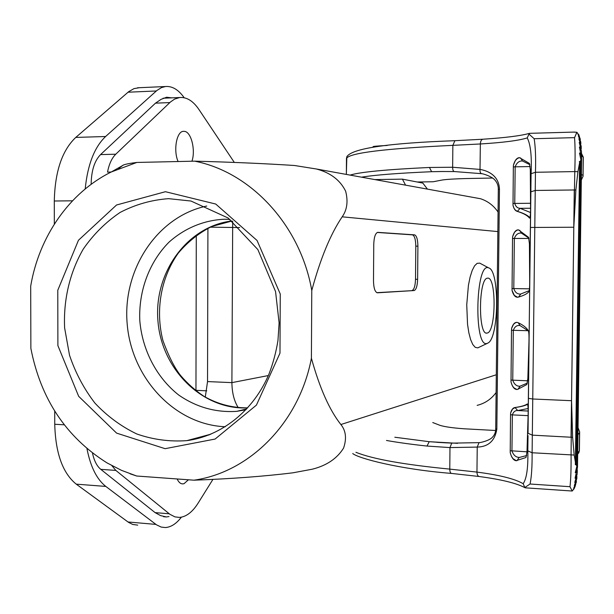 <?xml version="1.0" encoding="UTF-8"?>
<svg xmlns="http://www.w3.org/2000/svg" width="614" height="614" viewBox="0 0 614 614"><rect width="100%" height="100%" fill="white"/><g stroke="black" fill="none" stroke-linecap="round" stroke-linejoin="round"><path stroke-width="0.92" d="M168.988 516.535L166.402 516.957L160.599 515.614L155.104 512.621L100.78 469.342C96.858 466.103 94.095 460.684 92.484 453.063M212.828 479.557L198.145 503.081C192.466 512.084 186.219 516.865 179.403 517.418L174.936 516.881L169.948 514.332L115.846 470.416L100.78 469.342M91.156 184.307L91.156 183.832C91.417 170.485 94.556 160.738 100.573 154.59L155.48 103.16L161.052 99.361L166.609 97.242L171.805 97.856M111.18 172.035L107.519 172.104C109.1 164.03 111.848 158.067 115.77 154.206L170.477 101.97L174.629 99.092L179.679 97.526C186.725 96.958 193.164 100.98 199.005 109.599L234.287 162.395M205.276 397.097L207.54 381.578L207.916 228.254M497.854 231.585L342.182 216.826C330.547 234.034 320.408 258.586 311.774 290.483L311.405 358.231C319.618 387.933 329.434 410.029 340.87 424.527C345.92 430.713 346.818 438.573 343.564 448.113C337.032 458.574 326.617 465.596 312.303 469.196L292.97 472.803C263.828 476.395 230.818 478.859 193.947 480.186L136.692 476.019L121.549 470.37L107.066 462.925C66.097 437.122 40.701 398.931 30.869 348.368L30.7 286.093C39.012 236.689 69.305 192.696 111.287 171.981L123.115 165.258M188.414 479.78L184.07 483.663L182.911 483.886C180.585 483.947 178.666 482.305 177.162 478.966M191.936 161.213C195.72 150.453 191.376 132.24 184.684 131.381L183.394 131.319C176.586 131.396 173.186 150.499 178.098 161.528M111.84 465.619L115.846 470.416M232.691 221.485L231.9 382.629C232.023 392.791 234.141 401.134 238.255 407.65M480.67 263.636L479.711 263.13L477.124 263.345L474.568 265.831L472.174 270.498L470.086 277.114L468.421 285.349L466.74 304.744L467.538 324.292L468.835 332.719L470.616 339.58L472.795 344.538L475.236 347.34L477.799 347.877L487.293 343.364M414.112 290.545L377.495 292.801C375.031 292.226 373.696 288.25 373.489 280.874L373.757 244.28C374.026 237.273 375.323 233.305 377.648 232.353L414.58 234.855C416.653 235.676 417.758 239.445 417.904 246.153L417.62 279.301C417.374 285.871 416.231 289.616 414.189 290.537L376.804 292.671M136.692 476.019L130.114 473.824M487.009 343.441L488.023 343.011C499.052 337.7 499.696 270.244 488.706 267.904C475.574 261.165 473.609 348.476 487.009 343.441M487.125 333.057L487.017 333.072C477.991 335.912 478.498 277.935 487.516 278.196C496.549 275.855 496.112 332.427 487.125 333.057M118.625 168.604L123.069 165.166C125.256 164.191 129.838 163.293 136.815 162.449L111.287 171.981M193.947 480.186C249.545 472.343 299.279 422.678 311.405 358.231M342.182 216.826C347.094 209.873 348.253 201.331 345.644 191.207C340.202 180.125 330.47 172.726 316.448 169.003L294.49 165.496C265.11 163.577 231.816 162.127 194.6 161.16C250.727 172.004 300.384 225.184 311.774 290.483M496.104 392.53C491.269 399.146 484.953 403.421 477.139 405.363M472.235 197.232L480.532 198.736C487.8 201.139 493.641 205.567 498.061 212.03M136.815 162.449L194.6 161.16M245.968 409.745L236.651 411.357C215.744 412.685 196.442 407.251 178.751 395.063C156.585 377.664 142.287 350.133 139.8 320.646C138.495 291.09 149.187 262.063 168.996 242.169C184.614 228.201 203.963 220.111 224.494 219.229L230.012 219.398M206.734 206.043C157.169 216.435 122.355 269.676 127.175 323.847C131.488 378.063 174.698 424.727 225.261 426.745M427.428 189.112L422.846 183.095L402.4 179.142L405.57 185.152M374.816 179.58L402.4 179.142M411.994 290.514L412.078 290.506C414.128 289.585 415.271 285.84 415.517 279.278L417.62 279.301M417.904 246.153L415.801 246.153L415.517 279.278M415.801 246.153C415.655 239.445 414.542 235.676 412.462 234.855L414.58 234.855M377.288 232.453L412.462 234.855M209.082 434.896L208.338 434.85M580.944 160.024L576.891 466.026L575.947 464.491L579.946 161.735L580.944 160.024L579.486 153.009C581.105 154.137 581.811 155.987 581.596 158.573L577.505 467.177L575.065 478.268L577.214 473.878L574.758 482.412L576.815 478.682L576.891 476.341M581.228 148.857L581.212 146.124L579.24 142.425L581.489 151.505M575.878 189.949L574.466 189.964L573.806 227.241L575.878 189.949L577.912 171.659L579.601 162.794L575.364 464.744L575.947 464.491M572.632 437.306L571.542 400.704L571.243 437.245L572.632 437.306L574.182 455.043L575.625 463.501M574.55 137.643C575.188 145.856 575.264 157.169 574.788 171.59L535.454 172.273C535.899 157.959 535.469 146.777 534.157 138.718L574.55 137.643L576.914 132.279L579.148 135.479M579.946 161.735L579.363 161.497L579.601 162.794M581.312 180.009L583.047 176.325L583.208 157.023L581.45 155.81L581.489 151.428L579.432 147.007L581.588 158.335M580.852 143.806L580.767 141.926L578.895 138.841L581.228 146.355M580.322 139.946L580.107 138.472L578.403 136.024L580.783 142.041M579.532 136.722L577.782 133.829L580.1 138.465M574.236 488.567L572.202 491.023L569.992 486.702L530.051 484.016C531.54 477.017 532.223 466.594 532.108 452.764L535.454 172.273L531.087 173.701L530.373 227.456L573.806 227.241L571.542 400.704L532.66 398.993L528.347 398.34L530.887 191.806L535.255 190.455L574.466 189.964L574.788 171.59L577.912 171.659M575.425 485.812L573.108 489.765L574.765 487.424M576.239 482.566L573.775 487.976L575.74 484.438M576.815 478.667L574.328 485.574L576.27 482.435L576.392 480.923M576.891 466.026L575.264 472.726L576.914 470.869L577.513 466.701M528.355 398.363L528.04 433.292L532.338 435.149L571.243 437.245L571.081 455.051C571.189 468.958 570.82 479.511 569.992 486.702M513.005 205.352C513.903 208.86 515.307 210.863 517.234 211.369C523.343 213.25 527.388 215.445 529.368 217.955L529.56 218.108C530.266 217.479 530.603 213.864 530.565 207.248L530.304 169.564L529.421 163.424L519.528 157.675C516.973 157.652 514.954 160.093 513.457 164.997L513.342 166.924L515.169 166.831L514.755 203.403C515.699 206.58 517.464 208.223 520.058 208.315L517.402 211.369L515.438 210.18L513.987 208.253L513.005 205.352L513.342 166.924M511.5 330.232L511.615 328.352C512.928 324.138 514.747 322.166 517.088 322.388L518.001 322.642C523.504 325.197 527.004 328.053 528.508 331.207C528.969 332.98 529.122 336.549 528.969 341.914L527.84 378.608L526.827 384.541L517.656 389.376L516.566 389.468C514.141 389.146 512.283 386.643 511.009 381.969L511.5 330.232L513.312 330.317L512.751 380.212C514.164 384.211 516.474 386.221 519.682 386.237L519.935 386.244M511.615 328.352L513.55 324.23L515.591 322.68L516.973 322.381M528.017 435.656L527.817 450.86C528.217 467.661 526.674 478.613 523.189 483.709C514.931 478.882 499.52 475.013 476.963 472.097C477.063 474.806 477.853 476.287 479.342 476.533C501.216 479.45 516.397 483.157 524.878 487.654M451.981 443.131L478.782 442.648C479.91 442.878 489.665 440.622 492.443 437.222C494.638 434.958 495.728 432.156 495.713 428.81L496.841 429.201C494.884 440.821 488.345 446.785 477.224 447.084L449.978 447.591L426.999 446.056C411.48 444.375 397.972 442.51 386.482 440.468M496.841 429.201L499.451 189.189C498.959 176.164 488.867 170.922 480.087 169.426L452.648 167.254L429.462 167.468C386.39 169.495 359.942 172.043 350.11 175.105M481.514 173.685L480.486 172.887L479.994 171.153L480.348 143.968C503.181 142.571 518.807 140.552 527.234 137.912C530.611 144.382 531.901 156.309 531.087 173.701M510.541 414.711L510.664 412.846C511.639 409.5 513.081 407.734 514.992 407.527C521.102 406.637 525.162 405.47 527.18 404.02L527.388 403.974C528.063 405.171 528.301 408.985 528.109 415.425L526.981 451.958L525.968 457.514L515.99 460.715C513.488 460.277 511.562 457.584 510.211 452.625L510.541 414.711L512.36 414.887L511.946 450.945C513.45 455.143 515.86 457.3 519.16 457.422L519.452 457.438M510.664 412.846L512.59 408.962L515.161 407.535C521.148 406.706 525.308 405.616 527.626 404.273M512.529 238.455L512.659 236.52C514.071 231.946 516.006 229.72 518.462 229.843L528.554 237.342L529.429 243.812L529.682 281.335C529.713 286.746 529.475 290.146 528.976 291.527C527.411 293.676 523.849 295.549 518.293 297.145L517.303 297.237C514.977 297.038 513.227 294.781 512.045 290.46L512.529 238.455L514.355 238.439L513.788 288.603C515.077 292.341 517.257 294.167 520.311 294.068L520.626 294.083M379.114 179.511L382.975 179.449M417.182 181.997L433.177 181.759L442.295 179.994C447.122 179.303 455.25 178.82 466.663 178.528L492.635 178.037M527.234 137.912L528.969 134.105L534.157 138.718M529.598 133.33L528.969 134.105M530.051 484.016L524.816 487.508L523.189 483.709M524.816 487.508L525.223 487.846M576.914 132.279L573.522 132.102M576.323 133.33L576.07 133.844M570.015 490.87L572.202 491.023M495.59 430.491L464.176 428.787C452.856 427.973 444.805 426.822 440.031 425.356L432.755 422.547M394.833 437.237L429.209 441.696L447.161 442.909M361.5 177.17C374.855 174.975 398.225 173.156 431.611 171.705L441.896 171.49M577.935 434.62L579.539 432.878L579.647 431.834L578.027 427.682M457.599 443.323L429.209 441.696L426.999 446.056M443.515 171.49L431.611 171.705L429.462 167.468M516.351 460.746L513.028 458.681L511.416 456.271L510.211 452.625M519.651 457.422L518.999 457.545L517.095 460.646M514.992 407.527L517.732 410.551C515.154 410.39 513.365 411.833 512.36 414.887L528.101 415.655M516.904 389.491L513.834 387.779L512.222 385.523L511.009 381.969M519.797 325.504C516.804 325.151 514.639 326.755 513.312 330.317L528.178 330.7M518.247 322.757L520.004 325.581M520.096 386.214L517.917 389.291M517.617 297.245L514.363 295.426L512.045 290.46M512.659 236.52L514.593 232.184L516.643 230.365L518.385 229.843M520.787 294.037L518.538 297.076M521.263 233.059C518.109 232.813 515.814 234.609 514.355 238.439L528.969 238.447M519.736 230.258L521.386 233.113M519.475 157.675L517.464 158.412L515.407 160.446L513.457 164.997M529.943 217.694C527.687 215.284 523.504 213.173 517.402 211.369L517.234 211.369M522.407 160.975C519.137 160.814 516.727 162.771 515.169 166.831L530.166 166.547M520.572 157.936L522.499 160.998M571.043 437.237L571.519 400.704M573.783 227.241L574.274 189.964M577.244 473.079L577.283 469.933M86.95 448.604C90.473 466.709 96.759 479.311 105.808 486.418L156.562 524.87L161.198 527.081L165.343 527.549C171.007 527.173 176.356 523.719 181.383 517.18M184.2 97.756C178.497 89.705 172.258 85.96 165.481 86.528L161.459 87.61L156.954 90.435L105.616 136.508C94.441 147.122 87.641 164.613 85.2 188.958M54.339 224.11L54.293 201.008C54.968 171.536 62.129 150.338 75.775 137.421L128.687 91.678L134.021 88.608L139.47 87.695M54.715 411.104L54.746 424.259C55.536 453.224 62.705 473.187 76.259 484.154L128.656 522.437L132.739 524.44L137.72 525.131M196.288 235.292L195.958 390.327L206.757 390.826M195.958 390.788L195.958 390.327M169.264 513.803L155.104 512.621M169.809 102.584L155.48 103.16M91.824 183.816L91.156 183.832M115.77 154.206L100.573 154.59M239.652 227.564L210.172 227.18M207.54 381.578L231.9 382.629L268.341 375.553M209.052 434.658L209.604 434.689M340.87 424.527L496.296 374.77M165.419 191.706L215.729 204.04L257.066 240.488L280.253 293.991L279.984 353.142L256.429 405.11L215.107 439.048L165.112 448.68L116.606 433.123L78.661 396.314L57.885 345.59L57.785 290.253L78.454 240.274L116.553 204.992L165.419 191.706M247.703 407.873C202.574 410.167 161.72 369.636 157.967 321.276C153.584 272.961 187.117 226.175 232.031 220.956M210.901 434.159L186.856 440.637C221.431 436.07 253.559 410.82 269.047 373.888C273.13 363.189 276.1 352.068 277.958 340.509L279.117 322.956L275.563 291.596L257.865 249.576L228.124 218.001L190.977 201.031L168.635 198.66C151.543 199.895 135.372 204.493 120.106 212.444C105.746 222.145 93.474 234.341 83.281 249.054C69.766 272.462 63.311 299.939 64.623 327.914L69.52 355.237C75.453 372.828 83.941 388.808 94.97 403.16C107.258 416.215 121.219 426.492 136.853 433.998C153.124 439.655 169.794 441.865 186.856 440.637L209.036 434.912M527.817 450.86L532.108 452.764L574.182 455.043M479.035 442.61L477.224 447.084L476.963 472.097L449.778 469.111C403.843 464.629 372.568 459.019 355.936 452.295M530.366 227.472L528.032 433.3M454.322 171.559C453.224 171.314 452.664 169.878 452.648 167.254L452.856 145.357L480.348 143.968C480.501 141.228 481.315 139.647 482.804 139.232L483.018 139.225M579.539 432.878L579.301 450.937L577.697 452.856M579.647 431.834L579.393 450.699L577.674 454.391M581.481 153.431L583.3 157.161L583.047 176.325M582.97 175.374L581.389 174.46M436.884 442.318L451.727 443.108L449.978 447.591L449.778 469.111C449.847 471.813 450.453 473.248 451.589 473.425L479.012 476.487M346.365 174.43L346.465 158.443C349.397 152.94 384.863 148.58 452.856 145.357L454.897 140.706M346.35 174.422L346.841 156.693C352.091 148.427 388.056 143.1 454.751 140.706L482.804 139.232C505.445 137.736 520.948 135.778 529.322 133.384M495.713 428.81L498.307 189.35L499.451 189.189M526.989 451.82L510.134 450.722M528.147 411.042L517.732 410.551L528.109 408.533M527.71 380.803L510.932 380.074M529.475 288.826L511.969 288.557M529.368 217.955L529.821 217.947M512.928 203.457L530.565 203.265M530.557 208.238L520.058 208.315L530.473 212.498M54.293 201.008L72.506 200.809M75.775 137.421L105.616 136.508M128.05 92.207L156.332 90.972M127.996 521.977L155.925 524.402M76.259 484.154L105.808 486.418M54.746 424.259L64.247 424.811M179.679 97.526L163.101 98.217M182.911 483.886L181.882 483.809M480.532 198.736L316.448 169.003M246.759 408.901L236.651 411.357M247.718 407.849C232.368 407.988 217.847 404.181 204.147 396.421C195.444 390.657 187.6 383.689 180.6 375.515C174.476 367.786 168.581 356.112 162.91 340.501C155.165 310.308 160.914 277.405 178.298 253.091C187.853 241.755 199.013 232.883 211.784 226.474L232.061 220.986M487.017 333.072L486.426 333.057M414.189 290.537L412.078 290.506M372.575 147.368L373.412 146.807C371.785 146.454 376.351 146.009 387.119 145.472M488.706 267.904L479.711 263.13M578.756 134.604L579.117 135.41M438.373 442.402L447.069 442.901M581.481 153.508L583.3 157.161M578.71 453.078L579.393 450.699M451.359 473.409C398.54 469.165 358.284 458.267 352.728 453.539M346.449 158.504L346.841 156.693M481.407 173.662L454.352 171.559L440.484 171.506M498.307 189.35C498.399 185.958 497.371 182.987 495.222 180.432C492.528 176.632 482.75 173.509 481.599 173.701M530.918 189.373L530.887 191.806M519.053 457.53L526.674 455.557M520.05 325.604L528.355 330.877M519.605 386.359L527.403 383.082M521.439 233.136L528.884 238.117M520.342 294.16L529.26 290.637M522.56 161.022L529.92 164.721M569.915 490.87L525.269 487.823M574.873 132.064L529.414 133.338M137.49 87.787L165.481 86.528M163.593 516.719L166.402 516.957"/></g></svg>
